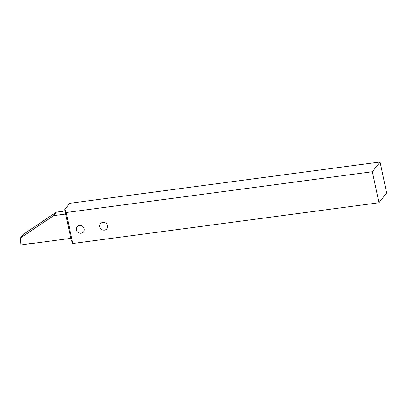 <?xml version="1.0" encoding="UTF-8"?>
<svg xmlns="http://www.w3.org/2000/svg" width="407" height="407" viewBox="0 0 407 407"><rect width="100%" height="100%" fill="white"/><g stroke="black" fill="none" stroke-linecap="round" stroke-linejoin="round"><path stroke-width="0.61" d="M76.43 229.879A4.095 3.79 38.3 0 1 77.111 226.821A4.095 3.79 38.3 0 1 81.156 225.61A4.095 3.79 38.3 0 1 84.213 228.841A4.095 3.79 38.3 0 1 83.532 231.898A4.095 3.79 38.3 0 1 79.487 233.109A4.095 3.79 38.3 0 1 76.43 229.879M99.791 226.77A4.095 3.79 38.3 0 1 100.468 223.713A4.095 3.79 38.3 0 1 104.518 222.502A4.095 3.79 38.3 0 1 107.575 225.732A4.095 3.79 38.3 0 1 106.893 228.79A4.095 3.79 38.3 0 1 102.849 230.001A4.095 3.79 38.3 0 1 99.791 226.77M378.948 202.737L72.792 243.498L71.083 239.626L64.886 210.49L64.84 209.412L69.653 203.322L380.062 161.996L386.65 192.989L378.948 202.737L372.359 171.739L66.204 212.5L72.792 243.498M64.84 209.412L66.204 212.5M372.359 171.739L380.062 161.996M65.588 213.772L65.354 214.067L53.709 215.618L20.35 237.988L20.843 245.004L30.154 243.6A32.758 30.311 -141.7 0 1 33.959 243.259L70.681 238.37L70.67 237.698M65.746 214.525L65.502 214.021A0.493 0.453 -141.7 0 1 65.354 214.067M53.709 215.618L56.481 212.108L23.123 234.478L20.35 237.988M56.481 212.108L64.993 210.974M65.629 213.975L65.613 214.54"/></g></svg>
